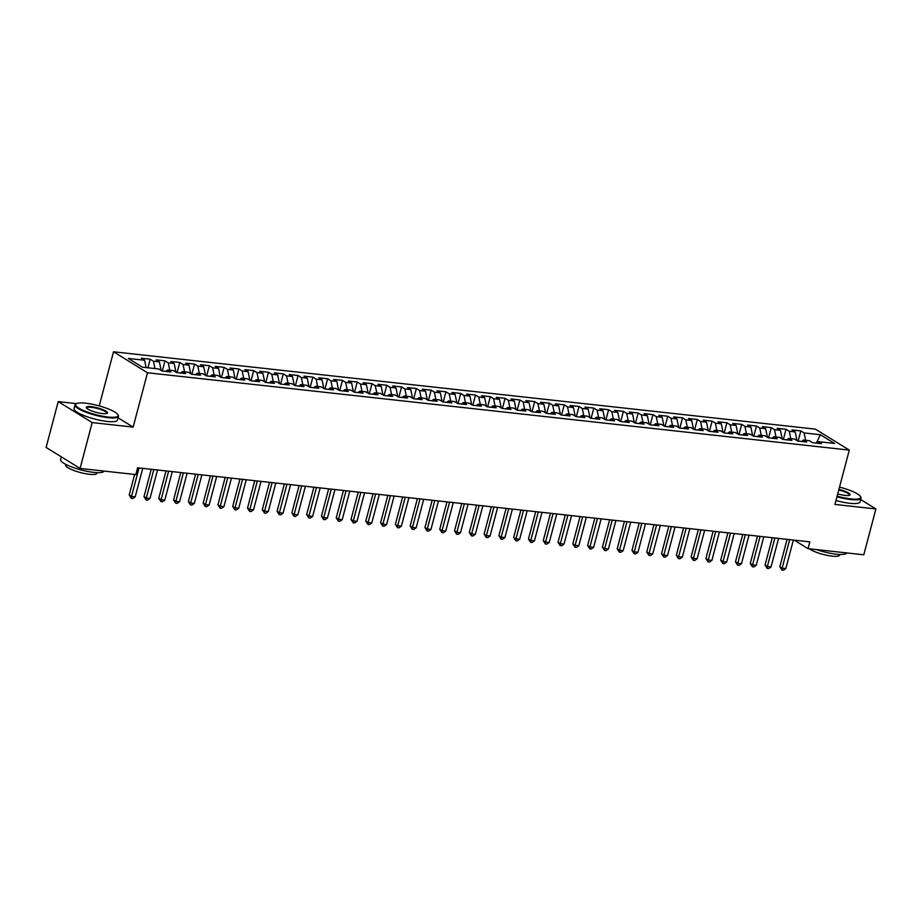 <?xml version="1.0" encoding="UTF-8"?>
<svg xmlns="http://www.w3.org/2000/svg" width="922" height="922" viewBox="0 0 922 922"><rect width="100%" height="100%" fill="white"/><g stroke="black" fill="none" stroke-linecap="round" stroke-linejoin="round"><path stroke-width="1.38" d="M76.526 403.629L58.213 401.612L46.1 447.447L80.076 468.434L135.822 474.576L137.62 467.788L809.839 541.859L808.041 548.659L863.787 554.802L875.9 508.956L860.71 499.574M99.23 405.911L113.533 351.789L815.325 429.122L849.3 450.109L147.508 372.765L113.533 351.789M816.327 443.102L820.361 434.711L804.088 432.925L800.826 430.908L791.963 429.929L795.213 431.945L789.301 431.289L786.04 429.283L777.177 428.304L780.427 430.309L774.515 429.664L771.253 427.647L762.39 426.667L765.64 428.684L759.728 428.027L756.466 426.022L747.604 425.042L750.854 427.059L744.941 426.402L741.68 424.385L732.806 423.417L736.067 425.422L730.155 424.777L726.893 422.76L718.019 421.78L721.281 423.797L715.368 423.14L712.107 421.135L703.232 420.155L706.494 422.161L700.582 421.515L697.32 419.498L688.446 418.519L691.707 420.536L685.795 419.89L682.534 417.873L673.659 416.894L676.921 418.911L671.009 418.254L667.747 416.237L658.873 415.269L662.134 417.274L656.222 416.629L652.96 414.612L644.086 413.632L647.348 415.649L641.435 414.992L638.174 412.987L629.3 412.007L632.561 414.024L626.649 413.367L623.387 411.35L614.513 410.371L617.775 412.388L611.862 411.742L608.601 409.725L599.726 408.746L602.988 410.763L597.076 410.106L593.814 408.089L584.94 407.121L588.201 409.126L582.289 408.481L579.028 406.464L570.153 405.484L573.415 407.501L567.503 406.844L564.241 404.839L555.367 403.859L558.628 405.876L552.716 405.219L549.454 403.202L540.58 402.223L543.842 404.239L537.929 403.594L534.668 401.577L525.794 400.597L529.055 402.614L523.143 401.957L519.881 399.952L511.007 398.972L514.269 400.978L508.356 400.332L505.095 398.316L496.22 397.336L499.482 399.353L493.57 398.696L490.308 396.691L481.434 395.711L484.695 397.728L478.772 397.071L475.522 395.054L466.647 394.074L469.909 396.091L463.985 395.446L460.735 393.429L451.861 392.449L455.122 394.466L449.198 393.809L445.948 391.804L437.074 390.824L440.336 392.83L434.412 392.184L431.162 390.167L422.288 389.188L425.549 391.205L419.625 390.548L416.364 388.542L407.501 387.563L410.763 389.58L404.839 388.923L401.577 386.906L392.714 385.938L395.964 387.943L390.052 387.298L386.791 385.281L377.928 384.301L381.178 386.318L375.266 385.661L372.004 383.656L363.141 382.676L366.391 384.681L360.479 384.036L357.217 382.019L348.343 381.04L351.605 383.056L345.692 382.4L342.431 380.394L333.557 379.415L336.818 381.431L330.906 380.774L327.644 378.758L318.77 377.79L322.032 379.795L316.119 379.149L312.858 377.133L303.983 376.153L307.245 378.17L301.333 377.513L298.071 375.508L289.197 374.528L292.458 376.533L286.546 375.888L283.285 373.871L274.41 372.891L277.672 374.908L271.76 374.251L268.498 372.246L259.624 371.266L262.885 373.283L256.973 372.626L253.711 370.609L244.837 369.641L248.099 371.647L242.186 371.001L238.925 368.984L230.051 368.005L233.312 370.022L227.4 369.365L224.138 367.359L215.264 366.38L218.526 368.385L212.613 367.74L209.352 365.723L200.477 364.743L203.739 366.76L197.827 366.115L194.565 364.098L185.691 363.118L188.952 365.135L183.04 364.478L179.778 362.461L170.904 361.493L174.166 363.498L168.253 362.853L164.992 360.836L156.118 359.857L159.379 361.873L153.467 361.217L150.205 359.211L141.331 358.232L144.593 360.248L146.114 367.59M820.361 434.711L834.502 443.447L818.229 441.65L816.466 443.113M144.593 360.248L128.319 358.451L142.472 367.187L158.734 368.973L161.995 370.99L170.87 371.969L167.608 369.953L173.52 370.609L176.782 372.615L185.656 373.594L182.395 371.578L188.307 372.234L191.569 374.251L200.443 375.231L197.181 373.214L203.094 373.859L206.355 375.876L215.229 376.856L211.968 374.839L217.88 375.496L221.142 377.513L230.016 378.481L226.754 376.476L232.667 377.121L235.928 379.138L244.803 380.118L241.541 378.101L247.453 378.758L250.715 380.763L259.589 381.743L256.328 379.726L262.24 380.383L265.501 382.4L274.376 383.379L271.114 381.362L277.026 382.008L280.288 384.025L289.162 385.004L285.901 382.987L291.813 383.644L295.075 385.65L303.949 386.629L300.687 384.624L306.6 385.269L309.861 387.286L318.735 388.266L315.474 386.249L321.386 386.906L324.648 388.911L333.522 389.891L330.26 387.874L336.173 388.531L339.434 390.548L348.309 391.516L345.047 389.51L350.959 390.156L354.221 392.173L363.095 393.152L359.834 391.135L365.746 391.792L369.007 393.798L377.882 394.777L374.62 392.772L380.532 393.417L383.794 395.434L392.668 396.414L389.407 394.397L395.319 395.054L398.581 397.059L407.455 398.039L404.193 396.022L410.106 396.679L413.367 398.696L422.241 399.664L418.98 397.659L424.904 398.304L428.154 400.321L437.028 401.3L433.766 399.284L439.69 399.941L442.94 401.946L451.815 402.926L448.553 400.92L454.477 401.566L457.727 403.582L466.601 404.562L463.34 402.545L469.263 403.202L472.513 405.207L481.388 406.187L478.126 404.17L484.05 404.827L487.312 406.844L496.174 407.812L492.913 405.807L498.837 406.452L502.098 408.469L510.961 409.449L507.711 407.432L513.623 408.089L516.885 410.094L525.747 411.074L522.497 409.068L528.41 409.714L531.671 411.731L540.534 412.71L537.284 410.693L543.196 411.339L546.458 413.356L555.321 414.335L552.071 412.318L557.983 412.975L561.244 414.992L570.119 415.96L566.857 413.955L572.769 414.6L576.031 416.617L584.905 417.597L581.644 415.58L587.556 416.237L590.818 418.242L599.692 419.222L596.43 417.217L602.343 417.862L605.604 419.879L614.478 420.858L611.217 418.842L617.129 419.487L620.391 421.504L629.265 422.483L626.003 420.467L631.916 421.123L635.177 423.14L644.052 424.108L640.79 422.103L646.702 422.749L649.964 424.765L658.838 425.745L655.577 423.728L661.489 424.385L664.75 426.39L673.625 427.37L670.363 425.353L676.275 426.01L679.537 428.027L688.411 429.007L685.15 426.99L691.062 427.635L694.324 429.652L703.198 430.632L699.936 428.615L705.849 429.272L709.11 431.277L717.984 432.257L714.723 430.251L720.635 430.897L723.897 432.914L732.771 433.893L729.509 431.876L735.422 432.533L738.683 434.539L747.558 435.518L744.296 433.501L750.208 434.158L753.47 436.175L762.344 437.155L759.083 435.138L764.995 435.783L768.257 437.8L777.131 438.78L773.869 436.763L779.782 437.42L783.043 439.425L791.917 440.405L788.656 438.399L794.568 439.045L797.83 441.062L806.704 442.041L803.442 440.025L809.366 440.681L812.616 442.687L821.49 443.666L818.229 441.65M153.467 361.217L154.988 368.558M159.379 361.873L161.166 370.471M168.253 362.853L169.775 370.195M174.166 363.498L175.952 372.108M167.608 369.953L165.845 371.416M183.04 364.478L184.561 371.82M188.952 365.135L190.739 373.733M182.395 371.578L180.631 373.041M197.827 366.115L199.348 373.456M203.739 366.76L205.525 375.369M197.181 373.214L195.418 374.678M212.613 367.74L214.135 375.081M218.526 368.385L220.312 376.994M211.968 374.839L210.204 376.303M227.4 369.365L228.921 376.706M233.312 370.022L235.098 378.619M226.754 376.476L224.991 377.928M242.186 371.001L243.708 378.343M248.099 371.647L249.885 380.256M241.541 378.101L239.778 379.564M256.973 372.626L258.494 379.968M262.885 373.283L264.672 381.881M256.328 379.726L254.564 381.189M271.76 374.251L273.281 381.604M277.672 374.908L279.458 383.517M271.114 381.362L269.351 382.814M286.546 375.888L288.067 383.229M292.458 376.533L294.245 385.142M285.901 382.987L284.137 384.451M301.333 377.513L302.854 384.854M307.245 378.17L309.031 386.767M300.687 384.624L298.924 386.076M316.119 379.149L317.641 386.491M322.032 379.795L323.818 388.404M315.474 386.249L313.711 387.713M330.906 380.774L332.427 388.116M336.818 381.431L338.605 390.029M330.26 387.874L328.497 389.338M345.692 382.4L347.214 389.752M351.605 383.056L353.391 391.666M345.047 389.51L343.284 390.963M360.479 384.036L362 391.377M366.391 384.681L368.178 393.291M359.834 391.135L358.07 392.599M375.266 385.661L376.787 393.003M381.178 386.318L382.964 394.916M374.62 392.772L372.857 394.224M390.052 387.298L391.573 394.639M395.964 387.943L397.751 396.552M389.407 394.397L387.643 395.861M404.839 388.923L406.36 396.264M410.763 389.58L412.537 398.177M404.193 396.022L402.43 397.486M419.625 390.548L421.147 397.901M425.549 391.205L427.324 399.814M418.98 397.659L417.217 399.111M434.412 392.184L435.933 399.526M440.336 392.83L442.111 401.439M433.766 399.284L432.003 400.747M449.198 393.809L450.731 401.151M455.122 394.466L456.897 403.064M448.553 400.92L446.79 402.372M463.985 395.446L465.518 402.787M469.909 396.091L471.684 404.7M463.34 402.545L461.576 404.009M478.772 397.071L480.304 404.412M484.695 397.728L486.47 406.325M478.126 404.17L476.363 405.634M493.57 398.696L495.091 406.037M499.482 399.353L501.268 407.95M492.913 405.807L491.149 407.259M508.356 400.332L509.878 407.674M514.269 400.978L516.055 409.587M507.711 407.432L505.936 408.895M523.143 401.957L524.664 409.299M529.055 402.614L530.842 411.212M522.497 409.068L520.734 410.521M537.929 403.594L539.451 410.935M543.842 404.239L545.628 412.849M537.284 410.693L535.521 412.157M552.716 405.219L554.237 412.56M558.628 405.876L560.415 414.474M552.071 412.318L550.307 413.782M567.503 406.844L569.024 414.185M573.415 407.501L575.201 416.099M566.857 413.955L565.094 415.407M582.289 408.481L583.81 415.822M588.201 409.126L589.988 417.735M581.644 415.58L579.88 417.044M597.076 410.106L598.597 417.447M602.988 410.763L604.774 419.36M596.43 417.217L594.667 418.669M611.862 411.742L613.384 419.084M617.775 412.388L619.561 420.997M611.217 418.842L609.454 420.305M626.649 413.367L628.17 420.709M632.561 414.024L634.348 422.622M626.003 420.467L624.24 421.93M641.435 414.992L642.957 422.334M647.348 415.649L649.134 424.247M640.79 422.103L639.027 423.555M656.222 416.629L657.743 423.97M662.134 417.274L663.921 425.883M655.577 423.728L653.813 425.192M671.009 418.254L672.53 425.595M676.921 418.911L678.707 427.508M670.363 425.353L668.6 426.817M685.795 419.89L687.316 427.232M691.707 420.536L693.494 429.145M685.15 426.99L683.386 428.453M700.582 421.515L702.103 428.857M706.494 422.161L708.28 430.77M699.936 428.615L698.173 430.078M715.368 423.14L716.89 430.482M721.281 423.797L723.067 432.395M714.723 430.251L712.96 431.703M730.155 424.777L731.676 432.118M736.067 425.422L737.854 434.032M729.509 431.876L727.746 433.34M744.941 426.402L746.463 433.743M750.854 427.059L752.64 435.657M744.296 433.501L742.533 434.965M759.728 428.027L761.249 435.38M765.64 428.684L767.427 437.293M759.083 435.138L757.319 436.59M774.515 429.664L776.036 437.005M780.427 430.309L782.213 438.918M773.869 436.763L772.106 438.227M789.301 431.289L790.822 438.63M795.213 431.945L797 440.543M788.656 438.399L786.892 439.852M804.088 432.925L805.609 440.267M803.442 440.025L801.679 441.488M58.213 401.612L92.188 422.587L80.076 468.434M849.3 450.109L834.94 504.438L875.9 508.956M92.188 422.587L133.148 427.105L147.508 372.765M794.268 540.154L808.041 548.659M133.148 427.105L118.085 417.804M800.826 430.908L798.141 441.096M786.04 429.283L783.354 439.46M771.253 427.647L768.568 437.835M756.466 426.022L753.781 436.21M741.68 424.385L738.995 434.573M726.893 422.76L724.208 432.948M712.107 421.135L709.421 431.312M697.32 419.498L694.635 429.687M682.534 417.873L679.848 428.062M667.747 416.237L665.062 426.425M652.96 414.612L650.275 424.8M638.174 412.987L635.489 423.163M623.387 411.35L620.69 421.538M608.601 409.725L605.904 419.913M593.814 408.089L591.117 418.277M579.028 406.464L576.331 416.652M564.241 404.839L561.544 415.015M549.454 403.202L546.758 413.39M534.668 401.577L531.971 411.765M519.881 399.952L517.184 410.129M505.095 398.316L502.398 408.504M490.308 396.691L487.611 406.879M475.522 395.054L472.825 405.242M460.735 393.429L458.038 403.617M445.948 391.804L443.252 401.98M431.162 390.167L428.465 400.355M416.364 388.542L413.678 398.73M401.577 386.906L398.892 397.094M386.791 385.281L384.105 395.469M372.004 383.656L369.319 393.832M357.217 382.019L354.532 392.207M342.431 380.394L339.745 390.582M327.644 378.758L324.959 388.946M312.858 377.133L310.172 387.321M298.071 375.508L295.386 385.684M283.285 373.871L280.599 384.059M268.498 372.246L265.813 382.434M253.711 370.609L251.026 380.798M238.925 368.984L236.239 379.173M224.138 367.359L221.441 377.536M209.352 365.723L206.655 375.911M194.565 364.098L191.868 374.286M179.778 362.461L177.082 372.649M164.992 360.836L162.295 371.024M150.205 359.211L147.935 367.786M787.077 539.358L779.839 566.73L782.133 568.148L789.67 539.647M785.832 568.551L783.458 570.211L781.971 570.05L782.133 568.148L785.832 568.551L793.369 540.05M781.971 570.05L779.839 566.73M772.29 537.722L765.053 565.094L767.346 566.511L774.883 538.01M771.046 566.926L768.66 568.586L767.185 568.425L767.346 566.511L771.046 566.926L778.583 538.425M767.185 568.425L765.053 565.094M757.504 536.097L750.266 563.469L752.559 564.886L760.097 536.385M756.259 565.29L753.873 566.949L752.398 566.788L752.559 564.886L756.259 565.29L763.785 536.788M752.398 566.788L750.266 563.469M837.13 496.163A21.932 4.679 14.8 0 0 850.683 498.871A21.932 4.679 14.8 0 0 860.433 496.439A21.932 4.679 14.8 0 0 839.516 487.139M860.433 496.439L860.814 497.05A22.474 4.794 -165.2 0 1 861.067 498.203A22.474 4.794 -165.2 0 1 850.822 499.551A22.474 4.794 -165.2 0 1 836.969 496.785M838.916 489.398A10.96 2.34 -165.2 0 1 849.692 495.183A10.96 2.34 -165.2 0 1 845.082 495.414A10.96 2.34 -165.2 0 1 837.729 493.892M849.312 495.345A10.43 2.224 14.8 0 0 849.427 495.126A10.43 2.224 14.8 0 0 838.755 490.02M846.615 552.912A22.474 4.794 -165.2 0 1 836.381 554.226A22.474 4.794 -165.2 0 1 816.5 549.593M839.688 554.479L839.504 555.171A16.181 3.446 -165.2 0 1 832.128 556.15A16.181 3.446 -165.2 0 1 809.447 548.809M861.067 498.203L860.076 501.937A22.474 4.794 -165.2 0 1 849.842 503.285A22.474 4.794 -165.2 0 1 835.977 500.519M85.677 403.202A21.932 4.679 14.8 0 0 76.445 403.663A21.932 4.679 14.8 0 0 84.098 410.763A21.932 4.679 14.8 0 0 108.081 417.032A21.932 4.679 14.8 0 0 117.832 414.6A21.932 4.679 14.8 0 0 85.677 403.202M117.832 414.6L118.212 415.223A22.474 4.794 -165.2 0 1 118.465 416.364A22.474 4.794 -165.2 0 1 108.22 417.712A22.474 4.794 -165.2 0 1 85.631 412.088A22.474 4.794 -165.2 0 1 75.016 404.885A22.474 4.794 -165.2 0 1 75.811 404.02L76.445 403.663M91.278 406.66A10.96 2.34 -165.2 0 1 103.264 409.794A10.96 2.34 -165.2 0 1 107.09 413.344A10.96 2.34 -165.2 0 1 102.48 413.575A10.96 2.34 -165.2 0 1 86.403 407.881A10.96 2.34 -165.2 0 1 91.278 406.66M106.71 413.505A10.43 2.224 14.8 0 0 106.825 413.287A10.43 2.224 14.8 0 0 101.893 409.944A10.43 2.224 14.8 0 0 91.416 407.34A10.43 2.224 14.8 0 0 86.656 407.962A10.43 2.224 14.8 0 0 86.656 408.204M104.013 471.073A22.474 4.794 -165.2 0 1 93.779 472.387A22.474 4.794 -165.2 0 1 71.19 466.763A22.474 4.794 -165.2 0 1 60.575 459.559L61.29 456.828M97.087 472.652L96.902 473.343A16.181 3.446 -165.2 0 1 89.526 474.311A16.181 3.446 -165.2 0 1 73.264 470.255A16.181 3.446 -165.2 0 1 65.623 465.068L65.808 464.377M118.465 416.364L117.474 420.098A22.474 4.794 -165.2 0 1 107.229 421.446A22.474 4.794 -165.2 0 1 84.651 415.822A22.474 4.794 -165.2 0 1 74.037 408.619L75.016 404.885M742.717 534.472L735.479 561.844L737.773 563.261L745.31 534.748M741.472 563.665L739.087 565.324L737.612 565.163L737.773 563.261L741.472 563.665L748.998 535.163M737.612 565.163L735.479 561.844M727.919 532.835L720.693 560.207L722.986 561.625L730.524 533.123M726.686 562.028L724.3 563.699L722.825 563.526L722.986 561.625L726.686 562.028L734.212 533.527M722.825 563.526L720.693 560.207M713.132 531.21L705.906 558.582L708.2 560L715.737 531.498M711.899 560.403L709.514 562.063L708.038 561.901L708.2 560L711.899 560.403L719.425 531.902M708.038 561.901L705.906 558.582M698.346 529.574L691.12 556.946L693.413 558.363L700.951 529.862M697.113 558.778L694.727 560.438L693.252 560.276L693.413 558.363L697.113 558.778L704.639 530.277M693.252 560.276L691.12 556.946M683.559 527.949L676.333 555.321L678.627 556.738L686.164 528.237M682.326 557.142L679.94 558.801L678.465 558.64L678.627 556.738L682.326 557.142L689.852 528.64M678.465 558.64L676.333 555.321M668.773 526.324L661.547 553.696L663.84 555.113L671.366 526.6M667.54 555.517L665.154 557.176L663.679 557.015L663.84 555.113L667.54 555.517L675.065 527.015M663.679 557.015L661.547 553.696M653.986 524.687L646.76 552.059L649.053 553.477L656.579 524.975M652.753 553.892L650.367 555.551L648.892 555.378L649.053 553.477L652.753 553.892L660.279 525.379M648.892 555.378L646.76 552.059M639.2 523.062L631.973 550.434L634.267 551.852L641.793 523.35M637.966 552.255L635.581 553.915L634.106 553.753L634.267 551.852L637.966 552.255L645.492 523.754M634.106 553.753L631.973 550.434M624.413 521.426L617.187 548.797L619.48 550.215L627.006 521.714M623.18 550.63L620.794 552.29L619.319 552.128L619.48 550.215L623.18 550.63L630.706 522.129M619.319 552.128L617.187 548.797M609.626 519.801L602.4 547.172L604.694 548.59L612.22 520.089M608.393 548.993L606.008 550.653L604.532 550.492L604.694 548.59L608.393 548.993L615.919 520.492M604.532 550.492L602.4 547.172M594.84 518.176L587.614 545.547L589.907 546.965L597.433 518.452M593.607 547.368L591.221 549.028L589.746 548.867L589.907 546.965L593.607 547.368L601.132 518.867M589.746 548.867L587.614 545.547M580.053 516.539L572.827 543.911L575.121 545.328L582.646 516.827M578.82 545.743L576.434 547.403L574.959 547.23L575.121 545.328L578.82 545.743L586.346 517.23M574.959 547.23L572.827 543.911M565.267 514.914L558.041 542.286L560.334 543.703L567.86 515.202M564.034 544.107L561.648 545.766L560.173 545.605L560.334 543.703L564.034 544.107L571.559 515.605M560.173 545.605L558.041 542.286M550.48 513.277L543.254 540.649L545.547 542.067L553.073 513.566M549.247 542.482L546.861 544.141L545.386 543.98L545.547 542.067L549.247 542.482L556.773 513.98M545.386 543.98L543.254 540.649M535.694 511.652L528.467 539.024L530.761 540.442L538.287 511.941M534.449 540.845L532.075 542.505L530.599 542.343L530.761 540.442L534.449 540.845L541.986 512.344M530.599 542.343L528.467 539.024M520.907 510.027L513.669 537.399L515.974 538.817L523.5 510.315M519.662 539.22L517.288 540.88L515.813 540.718L515.974 538.817L519.662 539.22L527.2 510.719M515.813 540.718L513.669 537.399M506.12 508.391L498.883 535.763L501.188 537.18L508.714 508.679M504.876 537.595L502.502 539.255L501.026 539.082L501.188 537.18L504.876 537.595L512.413 509.082M501.026 539.082L498.883 535.763M491.334 506.766L484.096 534.138L486.401 535.555L493.927 507.054M490.089 535.959L487.715 537.618L486.228 537.457L486.401 535.555L490.089 535.959L497.626 507.457M486.228 537.457L484.096 534.138M476.547 505.141L469.31 532.501L471.615 533.919L479.14 505.417M475.303 534.334L472.928 535.993L471.442 535.832L471.615 533.919L475.303 534.334L482.84 505.832M471.442 535.832L469.31 532.501M461.761 503.504L454.523 530.876L456.828 532.294L464.354 503.792M460.516 532.697L458.142 534.357L456.655 534.195L456.828 532.294L460.516 532.697L468.053 504.196M456.655 534.195L454.523 530.876M446.974 501.879L439.736 529.251L442.03 530.669L449.567 502.167M445.729 531.072L443.355 532.732L441.868 532.57L442.03 530.669L445.729 531.072L453.267 502.571M441.868 532.57L439.736 529.251M432.188 500.243L424.95 527.615L427.243 529.032L434.781 500.531M430.943 529.447L428.569 531.107L427.082 530.934L427.243 529.032L430.943 529.447L438.48 500.934M427.082 530.934L424.95 527.615M417.401 498.618L410.163 525.989L412.457 527.407L419.994 498.906M416.156 527.81L413.782 529.47L412.295 529.309L412.457 527.407L416.156 527.81L423.694 499.309M412.295 529.309L410.163 525.989M402.614 496.993L395.377 524.353L397.67 525.77L405.207 497.269M401.37 526.185L398.995 527.845L397.509 527.684L397.67 525.77L401.37 526.185L408.907 497.684M397.509 527.684L395.377 524.353M387.828 495.356L380.59 522.728L382.884 524.145L390.421 495.644M386.583 524.549L384.209 526.208L382.722 526.047L382.884 524.145L386.583 524.549L394.12 496.048M382.722 526.047L380.59 522.728M373.041 493.731L365.803 521.103L368.097 522.52L375.634 494.019M371.797 522.924L369.411 524.583L367.936 524.422L368.097 522.52L371.797 522.924L379.322 494.423M367.936 524.422L365.803 521.103M358.255 492.094L351.017 519.466L353.31 520.884L360.848 492.383M357.01 521.299L354.624 522.958L353.149 522.797L353.31 520.884L357.01 521.299L364.536 492.797M353.149 522.797L351.017 519.466M343.468 490.469L336.23 517.841L338.524 519.259L346.061 490.758M342.223 519.662L339.838 521.322L338.362 521.161L338.524 519.259L342.223 519.662L349.749 491.161M338.362 521.161L336.23 517.841M328.67 488.844L321.444 516.216L323.737 517.634L331.275 489.121M327.437 518.037L325.051 519.697L323.576 519.535L323.737 517.634L327.437 518.037L334.963 489.536M323.576 519.535L321.444 516.216M313.883 487.208L306.657 514.58L308.951 515.997L316.488 487.496M312.65 516.401L310.265 518.06L308.789 517.899L308.951 515.997L312.65 516.401L320.176 487.899M308.789 517.899L306.657 514.58M299.097 485.583L291.871 512.955L294.164 514.372L301.701 485.871M297.864 514.776L295.478 516.435L294.003 516.274L294.164 514.372L297.864 514.776L305.389 486.274M294.003 516.274L291.871 512.955M284.31 483.946L277.084 511.318L279.378 512.736L286.915 484.234M283.077 513.151L280.691 514.81L279.216 514.649L279.378 512.736L283.077 513.151L290.603 484.649M279.216 514.649L277.084 511.318M269.524 482.321L262.297 509.693L264.591 511.111L272.117 482.609M268.29 511.514L265.905 513.174L264.43 513.012L264.591 511.111L268.29 511.514L275.816 483.013M264.43 513.012L262.297 509.693M254.737 480.696L247.511 508.068L249.804 509.486L257.33 480.973M253.504 509.889L251.118 511.549L249.643 511.387L249.804 509.486L253.504 509.889L261.03 481.388M249.643 511.387L247.511 508.068M239.951 479.06L232.724 506.432L235.018 507.849L242.544 479.348M238.717 508.264L236.332 509.924L234.856 509.751L235.018 507.849L238.717 508.264L246.243 479.751M234.856 509.751L232.724 506.432M225.164 477.435L217.938 504.807L220.231 506.224L227.757 477.723M223.931 506.627L221.545 508.287L220.07 508.126L220.231 506.224L223.931 506.627L231.457 478.126M220.07 508.126L217.938 504.807M210.377 475.798L203.151 503.17L205.445 504.588L212.97 476.086M209.144 505.002L206.759 506.662L205.283 506.501L205.445 504.588L209.144 505.002L216.67 476.501M205.283 506.501L203.151 503.17M195.591 474.173L188.365 501.545L190.658 502.963L198.184 474.461M194.358 503.366L191.972 505.026L190.497 504.864L190.658 502.963L194.358 503.366L201.883 474.865M190.497 504.864L188.365 501.545M180.804 472.548L173.578 499.92L175.871 501.338L183.397 472.825M179.571 501.741L177.185 503.4L175.71 503.239L175.871 501.338L179.571 501.741L187.097 473.24M175.71 503.239L173.578 499.92M166.018 470.912L158.791 498.283L161.085 499.701L168.611 471.2M164.784 500.116L162.399 501.775L160.924 501.603L161.085 499.701L164.784 500.116L172.31 471.603M160.924 501.603L158.791 498.283M151.231 469.286L144.005 496.658L146.298 498.076L153.824 469.575M149.986 498.479L147.612 500.139L146.137 499.978L146.298 498.076L149.986 498.479L157.524 469.978M146.137 499.978L144.005 496.658M134.647 474.45L129.218 495.022L131.512 496.439L139.038 467.938M135.2 496.854L132.826 498.514L131.35 498.353L131.512 496.439L135.2 496.854L142.737 468.353M131.35 498.353L129.218 495.022"/></g></svg>
